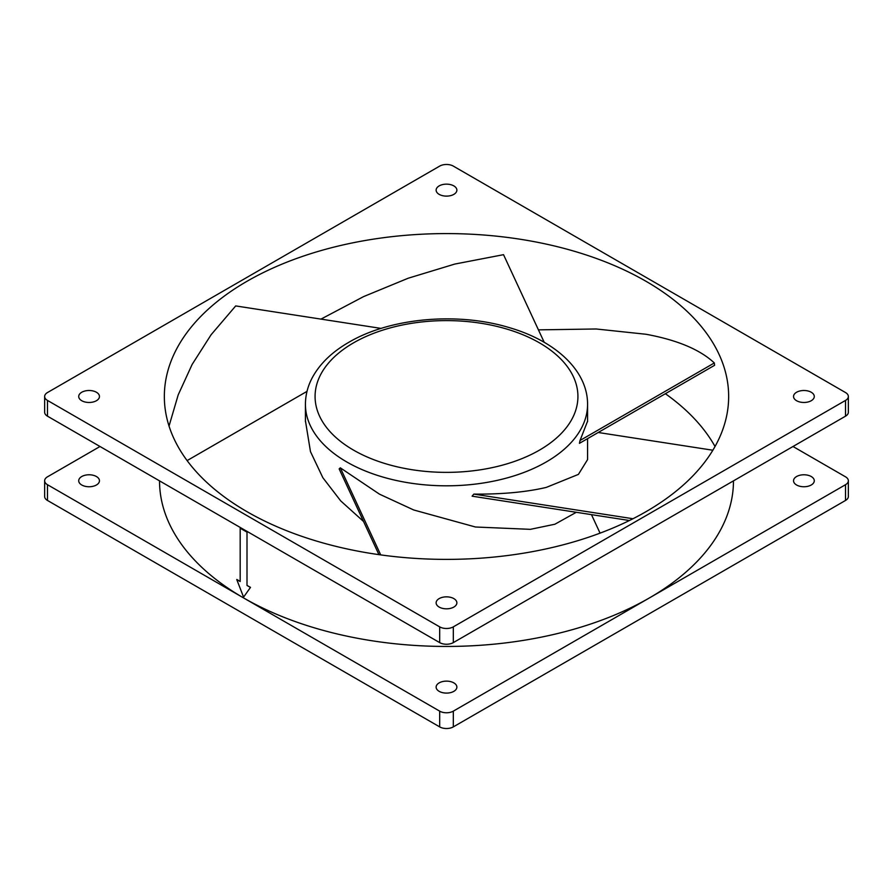 <?xml version="1.0" encoding="UTF-8"?>
<svg xmlns="http://www.w3.org/2000/svg" width="893" height="893" viewBox="0 0 893 893"><rect width="100%" height="100%" fill="white"/><g stroke="black" fill="none" stroke-linecap="round" stroke-linejoin="round"><path stroke-width="1.34" d="M99.994 446.5L47.474 476.829A9.644 5.57 0 0 0 44.65 480.758L44.65 496.519A9.644 5.57 0 0 0 47.474 500.448L439.68 726.891A9.644 5.57 0 0 0 453.32 726.891L845.526 500.448A9.644 5.57 0 0 0 848.35 496.519L848.35 480.758A9.644 5.57 0 0 0 845.526 476.829L793.006 446.5M665.374 393.713A282.155 162.894 180 0 1 715.025 446.5M714.322 362.96L714.601 365.293L579.445 443.33L580.037 440.483L714.322 362.96C700.079 349.609 677.318 340.043 646.007 334.261L596.144 328.981L538.423 329.863M646.007 281.295A282.155 162.894 180 0 1 728.655 396.481A282.155 162.894 180 0 1 554.475 546.985A282.155 162.894 180 0 1 246.993 511.678A282.155 162.894 180 0 1 164.345 396.481A282.155 162.894 180 0 1 338.525 245.988A282.155 162.894 180 0 1 646.007 281.295M576.298 512.292L554.91 524.224L530.364 529.337L475.456 527.004L413.705 509.97L379.447 494.142L340.311 467.832L380.719 554.899M591.467 514.636L600.063 533.143M320.967 319.114L363.63 296.588L408.224 278.214L454.771 264.071L503.529 254.672L544.217 342.332M169.034 426.073L178.198 394.873L192.151 364.411L211.116 334.73L235.707 305.919L381.088 328.412M587.572 438.63L587.572 459.616L578.407 474.395L546.259 487.411C526.323 492.11 502.19 494.342 473.848 494.108L472.096 496.173L629.431 520.507M587.572 421.183L580.037 440.483M363.529 521.456L340.713 500.895L322.853 477.71L310.474 451.635L305.428 420.77M340.311 467.832L339.15 468.914L378.933 554.642M598.21 432.491L712.86 450.228M473.848 494.108L632.992 518.733M307.013 391.368L187.117 460.587M848.35 396.481A9.644 5.57 0 0 1 845.526 400.421L453.32 626.864A9.644 5.57 0 0 1 439.68 626.864L47.474 400.421L47.474 416.171L439.68 642.614A9.644 5.57 0 0 0 453.32 642.614L845.526 416.171A9.644 5.57 0 0 0 848.35 412.242L848.35 396.481A9.644 5.57 0 0 0 845.526 392.552L453.32 166.109A9.644 5.57 0 0 0 439.68 166.109L47.474 392.552A9.644 5.57 0 0 0 44.65 396.481A9.644 5.57 0 0 0 47.474 400.421M453.834 598.6A10.37 5.983 180 0 1 456.87 602.842A10.37 5.983 180 0 1 450.474 608.367A10.37 5.983 180 0 1 439.166 607.073A10.37 5.983 180 0 1 436.13 602.842A10.37 5.983 180 0 1 442.526 597.305A10.37 5.983 180 0 1 453.834 598.6M811.246 392.25A10.37 5.983 180 0 1 814.282 396.481A10.37 5.983 180 0 1 807.886 402.017A10.37 5.983 180 0 1 796.589 400.723A10.37 5.983 180 0 1 793.542 396.481A10.37 5.983 180 0 1 799.949 390.955A10.37 5.983 180 0 1 811.246 392.25M96.411 392.25A10.37 5.983 180 0 1 99.458 396.481A10.37 5.983 180 0 1 93.051 402.017A10.37 5.983 180 0 1 81.754 400.723A10.37 5.983 180 0 1 78.718 396.481A10.37 5.983 180 0 1 85.114 390.955A10.37 5.983 180 0 1 96.411 392.25M453.834 185.9A10.37 5.983 180 0 1 456.87 190.131A10.37 5.983 180 0 1 450.474 195.667A10.37 5.983 180 0 1 439.166 194.361A10.37 5.983 180 0 1 436.13 190.131A10.37 5.983 180 0 1 442.526 184.605A10.37 5.983 180 0 1 453.834 185.9M44.65 396.481L44.65 412.242A9.644 5.57 0 0 0 47.474 416.171M250.509 587.36L243.577 597.127L250.509 587.36A286.977 165.685 180 0 1 247.015 585.44M159.523 480.869A286.977 165.685 0 0 0 243.577 597.919A286.977 165.685 0 0 0 649.423 597.919A286.977 165.685 0 0 0 733.477 480.869M250.397 587.427L247.004 585.451L247.004 532.139L240.184 528.209L240.184 581.51L236.757 579.546L243.577 597.127M236.757 579.546L236.868 579.479A286.977 165.685 180 0 0 240.195 581.499M44.65 480.758A9.644 5.57 0 0 0 47.474 484.698L439.68 711.141A9.644 5.57 0 0 0 453.32 711.141L845.526 484.698A9.644 5.57 0 0 0 848.35 480.758M439.166 691.349A10.37 5.983 0 0 0 450.474 692.644A10.37 5.983 0 0 0 456.87 687.119A10.37 5.983 0 0 0 453.834 682.877A10.37 5.983 0 0 0 442.526 681.582A10.37 5.983 0 0 0 436.13 687.119A10.37 5.983 0 0 0 439.166 691.349M796.589 484.999A10.37 5.983 0 0 0 807.886 486.294A10.37 5.983 0 0 0 814.282 480.758A10.37 5.983 0 0 0 811.246 476.527A10.37 5.983 0 0 0 799.949 475.232A10.37 5.983 0 0 0 793.542 480.758A10.37 5.983 0 0 0 796.589 484.999M81.754 484.999A10.37 5.983 0 0 0 93.051 486.294A10.37 5.983 0 0 0 99.458 480.758A10.37 5.983 0 0 0 96.411 476.527A10.37 5.983 0 0 0 85.114 475.232A10.37 5.983 0 0 0 78.718 480.758A10.37 5.983 0 0 0 81.754 484.999M587.572 404.362C587.75 370.439 555.167 340.925 509.401 327.653C457.662 311.813 390.241 317.796 348.739 342.354C331.962 352.021 319.783 363.819 312.226 377.772C307.728 386.289 305.462 395.164 305.428 404.362A141.072 81.453 180 0 0 392.507 479.608A141.072 81.453 180 0 0 546.259 461.96A141.072 81.453 0 0 0 587.572 404.362L587.572 421.686M539.439 450.139A131.427 75.883 180 0 1 353.561 450.139A131.427 75.883 180 0 1 353.561 342.834A131.427 75.883 0 0 1 539.439 342.834A131.427 75.883 0 0 1 539.439 450.139M439.68 626.864L439.68 642.614M453.32 626.864L453.32 642.614M845.526 400.421L845.526 416.171M453.32 726.891L453.32 711.141M845.526 500.448L845.526 484.698M439.68 726.891L439.68 711.141M47.474 500.448L47.474 484.698M305.428 404.362L305.428 421.686"/></g></svg>
